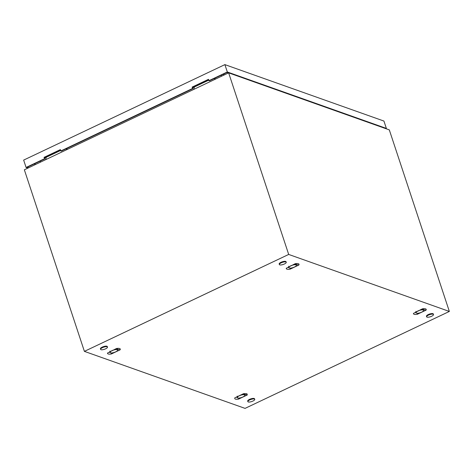 <?xml version="1.0" encoding="UTF-8"?>
<svg xmlns="http://www.w3.org/2000/svg" width="473" height="473" viewBox="0 0 473 473"><rect width="100%" height="100%" fill="white"/><g stroke="black" fill="none" stroke-linecap="round" stroke-linejoin="round"><path stroke-width="0.71" d="M449.35 311.447L245.055 408.382L84.395 351.368L288.69 254.439L449.35 311.447L389.303 129.874L228.642 72.86L288.69 254.439M228.642 72.86L24.348 169.795L84.395 351.368M120.154 349.801L120.302 349.417A6.344 1.969 161.7 0 0 120.272 349.062A6.344 1.969 161.7 0 0 120.047 348.767A6.344 1.969 161.7 0 0 119.722 348.577A6.344 1.969 161.7 0 0 119.622 348.536A6.344 1.969 161.7 0 0 119.013 348.394A6.344 1.969 161.7 0 0 118.256 348.347A6.344 1.969 161.7 0 0 117.298 348.394A6.344 1.969 161.7 0 0 116.488 348.5L107.495 353.083A6.344 1.969 161.7 0 0 107.525 353.437A6.344 1.969 161.7 0 0 107.755 353.739A6.344 1.969 161.7 0 0 108.181 353.964A6.344 1.969 161.7 0 0 108.79 354.106A6.344 1.969 161.7 0 0 109.547 354.153A6.344 1.969 161.7 0 0 110.499 354.106A6.344 1.969 161.7 0 0 111.309 353.999L120.154 349.801L117.611 349.34M298.912 264.986L299.06 264.602A6.344 1.969 161.7 0 0 299.031 264.247A6.344 1.969 161.7 0 0 298.806 263.946A6.344 1.969 161.7 0 0 298.481 263.757A6.344 1.969 161.7 0 0 298.38 263.721A6.344 1.969 161.7 0 0 297.771 263.579A6.344 1.969 161.7 0 0 297.014 263.532A6.344 1.969 161.7 0 0 296.057 263.579A6.344 1.969 161.7 0 0 295.247 263.686L286.26 268.268A6.344 1.969 161.7 0 0 286.289 268.623A6.344 1.969 161.7 0 0 286.514 268.918A6.344 1.969 161.7 0 0 286.94 269.149A6.344 1.969 161.7 0 0 287.549 269.291A6.344 1.969 161.7 0 0 288.305 269.338A6.344 1.969 161.7 0 0 289.257 269.291A6.344 1.969 161.7 0 0 290.073 269.184L298.912 264.986L296.37 264.519M247.344 394.937L246.906 393.713L243.672 393.637L234.833 397.834C234.354 399.076 235.578 399.508 238.498 399.135L247.344 394.937L244.795 394.47M426.102 310.122L426.25 309.738A6.344 1.969 161.7 0 0 426.22 309.383A6.344 1.969 161.7 0 0 425.99 309.082A6.344 1.969 161.7 0 0 425.67 308.893A6.344 1.969 161.7 0 0 425.564 308.851A6.344 1.969 161.7 0 0 424.955 308.715A6.344 1.969 161.7 0 0 424.198 308.668A6.344 1.969 161.7 0 0 423.246 308.715A6.344 1.969 161.7 0 0 422.436 308.822L413.443 313.404A6.344 1.969 161.7 0 0 413.473 313.753A6.344 1.969 161.7 0 0 413.698 314.054A6.344 1.969 161.7 0 0 414.123 314.285A6.344 1.969 161.7 0 0 414.732 314.421A6.344 1.969 161.7 0 0 415.489 314.468A6.344 1.969 161.7 0 0 416.447 314.421A6.344 1.969 161.7 0 0 417.257 314.314L426.102 310.122L423.554 309.655M40.855 161.961L39.88 161.246M221.506 75.071L221.565 76.218M223.067 74.326L224.486 74.835M238.498 399.135L239.178 398.053M290.073 269.184L290.753 268.096M417.257 314.314L417.937 313.232M111.309 353.999L111.995 352.917M248.242 401.949A3.624 1.123 -18.3 0 1 247.864 401.63A3.624 1.123 -18.3 0 1 250.312 399.661A3.624 1.123 -18.3 0 1 254.373 399.041A3.624 1.123 -18.3 0 1 254.752 399.354A3.624 1.123 -18.3 0 1 252.683 401.169A3.624 1.123 -18.3 0 1 250.607 401.855A3.624 1.123 -18.3 0 1 248.242 401.949M247.864 401.63L247.686 401.086A3.624 1.123 -18.3 0 1 250.128 399.117A3.624 1.123 -18.3 0 1 254.19 398.497A3.624 1.123 -18.3 0 1 254.569 398.81L254.752 399.354M279.732 264.868A3.624 1.123 -18.3 0 1 279.354 264.555A3.624 1.123 -18.3 0 1 281.802 262.58A3.624 1.123 -18.3 0 1 285.863 261.959A3.624 1.123 -18.3 0 1 286.242 262.279A3.624 1.123 -18.3 0 1 284.172 264.094A3.624 1.123 -18.3 0 1 282.097 264.779A3.624 1.123 -18.3 0 1 279.732 264.868M279.354 264.555L279.176 264.011A3.624 1.123 -18.3 0 1 281.618 262.036A3.624 1.123 -18.3 0 1 285.68 261.415A3.624 1.123 -18.3 0 1 286.059 261.735L286.242 262.279M427.001 317.129A3.624 1.123 -18.3 0 1 426.628 316.815A3.624 1.123 -18.3 0 1 429.07 314.841A3.624 1.123 -18.3 0 1 433.132 314.226A3.624 1.123 -18.3 0 1 433.51 314.539A3.624 1.123 -18.3 0 1 431.447 316.354A3.624 1.123 -18.3 0 1 429.366 317.04A3.624 1.123 -18.3 0 1 427.001 317.129M426.628 316.815L426.445 316.271A3.624 1.123 -18.3 0 1 428.887 314.297A3.624 1.123 -18.3 0 1 432.955 313.676A3.624 1.123 -18.3 0 1 433.327 313.995L433.51 314.539M100.974 349.689A3.624 1.123 -18.3 0 1 100.595 349.37A3.624 1.123 -18.3 0 1 103.043 347.401A3.624 1.123 -18.3 0 1 107.105 346.78A3.624 1.123 -18.3 0 1 107.477 347.093A3.624 1.123 -18.3 0 1 105.414 348.908A3.624 1.123 -18.3 0 1 103.339 349.594A3.624 1.123 -18.3 0 1 100.974 349.689M100.595 349.37L100.418 348.826A3.624 1.123 -18.3 0 1 102.86 346.851A3.624 1.123 -18.3 0 1 106.922 346.236A3.624 1.123 -18.3 0 1 107.3 346.549L107.477 347.093M45.461 157.018A1.845 0.65 64.6 0 0 45.893 157.332A1.845 0.65 64.6 0 0 46.129 157.332L60.639 150.449M46.295 157.255L45.674 159.679M67.349 149.391L65.918 148.894M66.179 148.77L67.609 149.267M193.575 86.742A1.845 0.65 64.6 0 0 194.007 87.056A1.845 0.65 64.6 0 0 194.249 87.056L208.753 80.174M194.415 86.979L193.788 89.403M215.463 79.115L214.033 78.613M214.293 78.488L215.723 78.991M193.498 86.778A1.845 0.65 64.6 0 0 193.93 87.091A1.845 0.65 64.6 0 0 194.172 87.091A1.845 0.65 64.6 0 0 194.208 87.073M45.384 157.054A1.845 0.65 64.6 0 0 45.816 157.367A1.845 0.65 64.6 0 0 46.058 157.367A1.845 0.65 64.6 0 0 46.094 157.349M44.421 157.515L44.019 157.373L44.87 158.875L44.421 157.515L60.461 149.906M208.575 79.63L192.535 87.239L192.99 88.599L61.218 151.124L60.367 149.616L44.019 157.373M192.535 87.239L192.139 87.091L192.588 88.457L192.99 88.599M228.376 72.99L226.951 72.481L209.332 80.842L208.481 79.34L192.139 87.091M28.676 167.744L27.251 167.235L44.87 158.875M35.641 164.438L34.216 163.936M27.907 168.104L26.086 167.46L44.474 158.733M208.93 80.7L227.318 71.979L386.37 128.419L385.867 128.656M26.086 167.46L23.65 160.099L224.882 64.618L383.934 121.058L386.37 128.419M224.882 64.618L227.318 71.979M60.816 150.982L192.588 88.457M421.585 312.186A3.926 1.218 161.7 0 0 423.495 310.779A3.926 1.218 161.7 0 0 423.589 310.513A3.926 1.218 161.7 0 0 421.851 309.898A3.926 1.218 161.7 0 0 418.108 310.95A3.926 1.218 161.7 0 0 416.098 312.623A3.926 1.218 161.7 0 0 416.447 313.114A3.926 1.218 161.7 0 0 417.842 313.238A3.926 1.218 161.7 0 0 421.585 312.186M416.009 311.317L416.098 312.623L415.832 312.842L415.578 312.074M423.589 310.513L423.501 309.206A4.529 1.407 161.7 0 0 423.495 309.206L421.851 309.898L420.515 309.732M418.735 310.578L417.434 311.193M423.501 309.206L423.335 308.703L423.495 309.206M294.401 267.05A3.926 1.218 161.7 0 0 296.311 265.649A3.926 1.218 161.7 0 0 296.405 265.377A3.926 1.218 161.7 0 0 294.661 264.762A3.926 1.218 161.7 0 0 290.919 265.814A3.926 1.218 161.7 0 0 288.914 267.487A3.926 1.218 161.7 0 0 289.257 267.978A3.926 1.218 161.7 0 0 290.653 268.108A3.926 1.218 161.7 0 0 294.401 267.05M288.82 266.181L288.914 267.487L288.648 267.706L288.394 266.938M296.405 265.377L296.311 264.07A4.529 1.407 161.7 0 0 296.305 264.07L294.661 264.762L293.325 264.596M291.545 265.442L290.245 266.057M296.139 263.573L296.305 264.07L296.145 263.573M115.637 351.871A3.926 1.218 161.7 0 0 117.546 350.463A3.926 1.218 161.7 0 0 117.647 350.197A3.926 1.218 161.7 0 0 115.903 349.577A3.926 1.218 161.7 0 0 112.16 350.635A3.926 1.218 161.7 0 0 110.156 352.308A3.926 1.218 161.7 0 0 110.499 352.793A3.926 1.218 161.7 0 0 111.894 352.923A3.926 1.218 161.7 0 0 115.637 351.871M110.061 351.001L110.156 352.308L109.884 352.521L109.63 351.752M117.647 350.197L117.552 348.891A4.529 1.407 161.7 0 0 117.546 348.885L115.903 349.577L114.567 349.411M112.787 350.257L111.486 350.877M242.826 397.001A3.926 1.218 161.7 0 0 244.736 395.599A3.926 1.218 161.7 0 0 244.831 395.333A3.926 1.218 161.7 0 0 243.092 394.713A3.926 1.218 161.7 0 0 239.344 395.771A3.926 1.218 161.7 0 0 237.34 397.444A3.926 1.218 161.7 0 0 237.688 397.929A3.926 1.218 161.7 0 0 239.084 398.059A3.926 1.218 161.7 0 0 242.826 397.001M237.251 396.138L237.34 397.444L237.074 397.657L236.819 396.888M244.831 395.333L244.742 394.027A4.529 1.407 161.7 0 0 244.736 394.021L243.092 394.713L241.756 394.547M239.971 395.393L238.676 396.007M250.607 401.855A11.181 11.181 0 0 0 252.683 401.169M282.097 264.779A11.181 11.181 0 0 0 284.172 264.094M429.366 317.04A11.181 11.181 0 0 0 431.447 316.354M103.339 349.594A11.181 11.181 0 0 0 105.414 348.908M194.172 87.091L192.718 87.783M46.058 157.367L44.604 158.059M416.447 313.114L415.873 312.86M289.257 267.978L288.69 267.73M110.499 352.793L109.931 352.545M237.688 397.929L237.115 397.681"/></g></svg>
